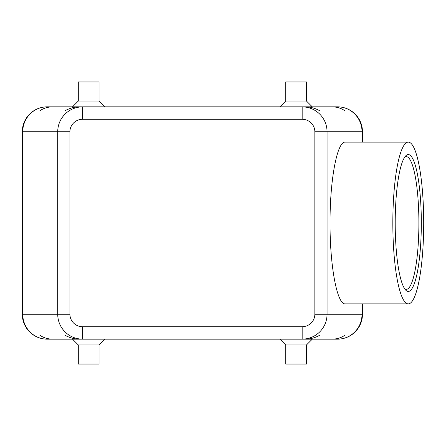 <?xml version="1.0" encoding="UTF-8"?>
<svg xmlns="http://www.w3.org/2000/svg" width="446" height="446" viewBox="0 0 446 446"><rect width="100%" height="100%" fill="white"/><g stroke="black" fill="none" stroke-linecap="round" stroke-linejoin="round"><path stroke-width="0.67" d="M404.745 288.919A66.376 12.666 90 0 0 406.228 289.376A66.376 12.666 90 0 0 418.894 223A66.376 12.666 90 0 0 406.228 156.624A66.376 12.666 90 0 0 404.745 157.081M421.325 223A68.45 13.062 -90 0 1 405.726 290.145A68.45 13.062 -90 0 1 395.206 223A68.45 13.062 -90 0 1 405.726 155.855A68.45 13.062 -90 0 1 421.325 223M392.831 223A80.893 15.437 -90 0 1 408.263 142.107A80.893 15.437 -90 0 1 423.7 223A80.893 15.437 -90 0 1 408.263 303.893A80.893 15.437 -90 0 1 392.831 223M408.263 303.893L345.254 303.893C337.126 304.802 329.873 266.24 330.04 223C329.873 179.76 337.126 141.198 345.254 142.107L408.263 142.107M331.963 339.155L305.348 339.155C310.438 339.116 315.372 337.733 320.156 335.007L345.176 335.007C341.441 337.733 337.037 339.116 331.963 339.155L337.577 339.155A24.892 24.892 0 0 0 362.47 314.263L362.47 303.893M52.806 106.845L79.416 106.845C74.326 106.884 69.392 108.266 64.614 110.993L39.594 110.993C43.323 108.266 47.733 106.884 52.806 106.845L47.192 106.845A24.892 24.892 0 0 0 22.3 131.737L22.3 314.263A24.892 24.892 0 0 0 47.192 339.155L52.806 339.155C47.733 339.116 43.323 337.733 39.594 335.007L64.614 335.007C69.392 337.733 74.326 339.116 79.416 339.155L302.171 339.155C309 339.044 314.87 336.613 319.776 331.863C324.526 326.957 326.957 321.092 327.069 314.263L327.069 131.737C326.957 124.908 324.526 119.043 319.776 114.137C314.87 109.387 309 106.956 302.171 106.845L331.963 106.845C337.037 106.884 341.441 108.266 345.176 110.993L320.156 110.993C315.372 108.266 310.438 106.884 305.348 106.845L302.171 106.845L302.171 119.288A12.672 12.443 0 0 1 314.843 131.737L314.843 314.263A12.672 12.443 0 0 1 302.171 326.712L302.171 339.155L337.577 339.155A24.892 24.446 90 0 0 354.865 331.863A24.892 24.446 90 0 0 362.024 314.263L314.843 314.263M362.47 142.107L362.47 131.737A24.892 24.892 0 0 0 337.577 106.845L331.963 106.845M314.843 131.737L362.024 131.737A24.892 24.446 90 0 0 354.865 114.137A24.892 24.446 90 0 0 337.577 106.845L82.594 106.845C75.764 106.956 69.899 109.387 64.993 114.137C60.243 119.043 57.813 124.908 57.701 131.737L69.922 131.737A12.672 12.443 180 0 1 82.594 119.288L82.594 106.845L47.192 106.845A24.892 24.446 -90 0 0 29.904 114.137A24.892 24.446 -90 0 0 22.746 131.737L22.3 131.737M302.171 326.712L82.594 326.712L82.594 339.155L47.192 339.155A24.892 24.446 -90 0 1 29.904 331.863A24.892 24.446 -90 0 1 22.746 314.263L22.746 131.737L57.701 131.737L57.701 314.263C57.813 321.092 60.243 326.957 64.993 331.863C69.899 336.613 75.764 339.044 82.594 339.155L52.806 339.155M39.594 110.993L64.614 110.993M320.156 110.993L345.176 110.993M39.594 335.007L64.614 335.007M320.156 335.007L345.176 335.007M285.724 101.036L306.463 101.036L306.463 81.953L285.724 81.953L285.724 101.036L279.915 106.845M78.301 101.036L78.301 81.953L99.045 81.953L99.045 101.036L78.301 101.036L72.497 106.845M306.463 344.964L306.463 364.048L285.724 364.048L285.724 344.964L306.463 344.964L312.272 339.155M99.045 344.964L78.301 344.964L78.301 364.048L99.045 364.048L99.045 344.964L104.855 339.155M362.47 131.737L362.024 131.737L362.024 142.107M362.024 303.893L362.024 314.263L362.47 314.263M82.594 326.712A12.672 12.443 180 0 1 69.922 314.263L22.3 314.263M82.594 119.288L302.171 119.288M69.922 314.263L69.922 131.737M99.045 101.036L104.855 106.845M312.272 106.845L306.463 101.036M72.497 339.155L78.301 344.964M285.724 344.964L279.915 339.155"/></g></svg>
